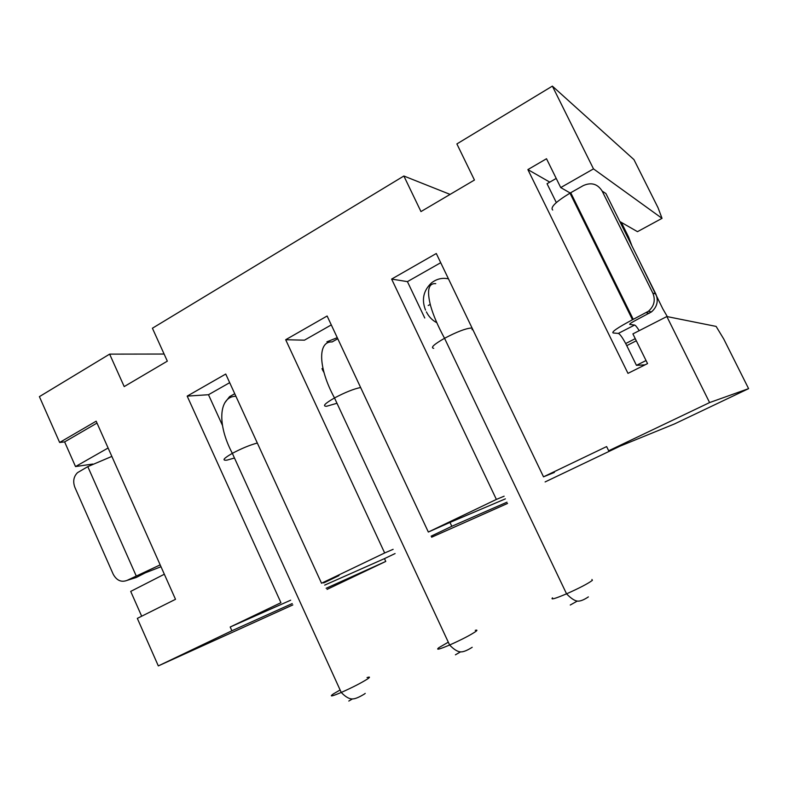 <?xml version="1.0" encoding="UTF-8"?>
<svg xmlns="http://www.w3.org/2000/svg" width="788" height="788" viewBox="0 0 788 788"><rect width="100%" height="100%" fill="white"/><g stroke="black" fill="none" stroke-linecap="round" stroke-linejoin="round"><path stroke-width="1.18" d="M111.857 456.41L87.793 466.634L77.51 472.662C73.599 476.612 72.723 481.527 74.89 487.398L113.167 574.137C116.624 580.48 121.244 582.568 127.026 580.401L160.171 564.878M160.998 566.73L145.287 572.846L136.275 577.486L127.026 580.401M229.682 382.673L208.485 394.719L187.18 396.118L280.932 602.692L230.194 627.012L231.889 630.764L158.319 665.909L292.831 604.918M222.433 425.343L208.485 394.719M323.691 582.933L339.017 575.585L321.524 583.238L225.732 374.044L187.18 396.118M224.757 402.865L229.525 396.689L234.735 393.714M158.319 665.909L137.329 618.383L175.507 599.313L96.166 421.186L59.642 442.472L64.626 441.91L75.52 466.565L92.708 464.043M97.003 423.067L64.626 441.91M321.524 583.238L384.662 552.969L285.68 339.726L327.119 316.008L428.337 532.038L496.381 499.425L391.626 279.08L436.296 253.509L543.513 476.829L606.622 446.579L608.671 450.785L709.594 402.579L666.845 316.54L632.902 333.895L647.549 363.593L627.977 373.364L527.881 169.597L546.508 158.743L560.731 187.574L593.492 168.878L552.368 86.119L456.882 143.928L474.445 180.038L420.969 211.578L403.87 176.01L152.409 328.232L167.332 361.15L124.199 386.583L109.63 354.127L39.4 396.64L59.642 442.472M141.673 616.206L130.709 591.404L164.337 574.225M164.111 354.039L109.63 354.127M428.199 305.517L430.218 304.395M507.561 503.434L431.627 537.219M395.084 553.56L384.465 558.623L385.765 561.43L326.143 588.291M384.465 558.623L324.695 585.12M290.683 600.2L230.194 627.012M292.22 603.578L231.889 630.764M108.114 447.998L75.52 466.565M327.069 589.385L385.765 561.43M505.384 498.863L449.987 522.424L451.81 526.295L506.97 502.192M554.407 472.406L543.513 476.829M527.881 169.597L549.788 182.126M620.195 446.087L545.119 481.931M496.381 499.425L504.123 496.204M449.987 522.424L428.337 532.038M331.285 324.912L304.444 340.17L285.68 339.726M424.752 317.997L407.426 281.631L391.626 279.08M440.709 262.709L407.426 281.631M426.377 311.871C428.751 316.678 432.228 320.292 436.818 322.716M425.54 310.108C421.422 299.667 423.392 290.614 431.44 282.941C436.562 278.903 442.235 277.534 448.451 278.844M384.662 552.969L393.123 549.325M431.125 536.165L451.81 526.295M322.341 369.552L323.996 372.537M326.902 341.834L337.264 337.658M450.096 194.4L403.87 176.01M619.821 221.526L637.472 231.672L662.028 218.345L658.039 207.746L633.946 159.609L552.368 86.119M560.731 187.574L570.207 193.021M662.028 218.345L593.492 168.878M608.671 450.785L674.489 423.934L748.6 388.642L723.768 339.047L716.115 326.409L666.845 316.54M556.22 178.433L547.039 183.712L556.328 202.575M629.642 324.173L629.77 324.42C629.248 324.045 631.424 322.578 636.28 319.987L651.469 311.91C657.172 306.877 658.63 300.908 655.823 294.003L605.913 193.543L602.16 191.08L652.819 293.087L655.823 294.003M646.052 360.54L636.448 365.346L645.037 364.844M636.448 365.346L626.755 345.646L636.31 340.79M552.703 210.022C550.044 207.392 555.796 201.767 569.98 193.149L632.488 319.741C617.753 327.611 611.301 332.014 613.143 332.969L618.324 333.413C619.89 333.994 622.343 337.372 625.682 343.538L626.755 345.646M667.318 316.638L662.806 308.837L638.162 258.454M631.946 245.935L628.627 237.099L621.318 222.393M629.77 324.42L634.606 325.05C635.502 325.286 637.039 327.158 639.206 330.664M632.488 319.741L648.406 311.27C654.188 306.158 655.665 300.1 652.819 293.087M569.98 193.149L583.258 185.613C591.276 182.038 597.58 183.85 602.16 191.08M748.6 388.642L709.594 402.579M337.766 338.732L332.103 341.943C317.672 340.958 317.928 367.513 334.506 397.96C345.164 392.335 353.871 388.858 360.618 387.519M322.932 368.321L321.947 368.676M235.789 396.009L235.484 396.266C219.094 396.709 216.641 423.855 232.342 453.346C241.492 448.5 249.816 445.053 257.321 443.023M87.793 466.634L136.117 575.713M340.12 689.973L333.314 693.942C329.029 696.986 331.679 696.494 341.243 692.455C352.551 687.412 361.357 682.891 367.651 678.892C370.261 677.079 370.055 676.646 367.041 677.572M234.469 458.015L226.983 460.123C221.694 460.714 223.487 458.458 232.342 453.346L341.243 692.455C345.705 697.124 349.626 699.271 352.985 698.907C355.516 698.759 359.318 697.144 364.391 694.051L365.218 693.391M352.403 698.936L348.808 701.044M433.715 348.335C430.297 347.744 433.912 344.395 444.55 338.298C456.823 331.856 465.718 328.438 471.244 328.044L472.219 328.35M472.416 328.754L472.042 329.709M552.516 597.836C550.359 600.032 555.038 598.703 566.552 593.827C579.475 588.065 588.075 583.573 592.369 580.362L591.946 579.466M577.279 601.077L570.266 605.017M336.978 403.269L326.596 406.263C322.164 406.303 324.804 403.535 334.506 397.96L449.623 645.017C461.699 639.629 470.416 635.108 475.794 631.474C477.449 630.213 477.262 629.829 475.253 630.331M448.303 642.181L438.857 647.667C435.547 650.327 439.143 649.44 449.623 645.017C454.262 649.844 458.192 652.129 461.413 651.873C463.984 651.745 467.579 650.218 472.189 647.293M460.527 651.873L455.415 654.818M646.18 312.678L649.282 313.289M634.606 325.05L618.324 333.413M570.719 192.725L633.256 319.337M648.406 311.27L651.469 311.91M625.682 343.538L635.256 338.663M588.38 596.9C584.322 599.619 580.983 601.037 578.372 601.136C575.319 601.264 571.379 598.821 566.552 593.827L444.55 338.298C438.02 326.291 433.37 315.486 430.622 305.882C426.692 290.457 428.406 283.05 435.754 283.66"/></g></svg>
